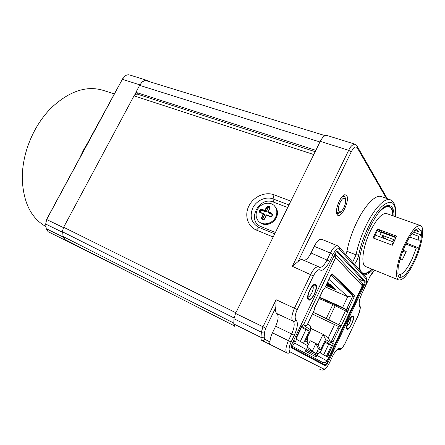 <?xml version="1.0" encoding="UTF-8"?>
<svg xmlns="http://www.w3.org/2000/svg" width="445" height="445" viewBox="0 0 445 445"><rect width="100%" height="100%" fill="white"/><g stroke="black" fill="none" stroke-linecap="round" stroke-linejoin="round"><path stroke-width="0.67" d="M335.135 253.695L335.797 254.751L335.658 257.56L362.319 285.612L362.414 283.115L360.889 281.496M334.139 256.515L334.151 255.714M275.65 217.121C272.346 224.425 261.621 226.238 257.777 220.275C255.736 217.138 255.58 213.678 257.316 209.907C260.731 202.336 272.123 200.756 275.627 207.509C277.218 210.491 277.224 213.695 275.65 217.121M264.413 219.051L263.479 219.619L262.366 219.174L261.971 218.05L263.407 213.55L260.108 212.293L259.886 211.414L260.47 210.235L259.986 209.934L261.404 209.222L261.426 209.706L264.647 210.763L264.675 210.29L261.404 209.222M262.734 219.352L262.711 218.667L264.536 214.991L264.408 214.195L260.108 212.293L259.769 212.51L259.357 211.191L260.503 211.92L261.076 210.763L261.966 210.418L265.404 211.764L266.338 211.358L268.157 207.687L267.033 206.736L264.675 210.29M267.033 206.736L268.641 206.113L269.831 206.575L270.148 207.943L267.873 211.414M271.923 213.339L267.857 211.447L268.074 212.104L271.778 213.761L271.923 213.339L272.557 214.874L271.928 216.142L270.276 216.665L270.477 216.381L266.722 214.829L266.455 215.08L270.276 216.665M80 157.764L122.342 79.31L84.444 148.83L80 157.764L46.669 219.513L45.69 224.046L46.236 228.73L48.071 231.673L139.558 277.585M45.985 226.594C30.944 218.206 23.034 201.963 22.25 177.867C22.411 161.307 26.733 145.176 35.211 129.467C39.811 121.185 45.206 113.942 51.409 107.74C69.22 91.164 86.447 85.362 103.079 90.329L114.343 93.917M346.911 251.258L356.022 254.84C357.936 245.501 361.151 236.022 365.662 226.394C373.967 208.705 384.73 197.43 390.232 199.722L381.293 196.568C375.619 194.215 364.722 205.356 356.434 222.939C351.928 232.507 348.752 241.946 346.911 251.258L345.843 254.707M393.141 215.892C393.107 212.554 392.596 210.007 391.6 208.249L389.269 206.168L387.478 205.99L385.309 206.652M363.838 274.826C366.38 275.121 369.422 273.358 372.96 269.531M394.003 216.198C394.025 212.549 393.508 209.779 392.451 207.887C391.461 206.174 390.065 205.406 388.268 205.584C376.587 204.861 354.237 255.97 359.966 270.493M362.998 273.886C365.478 274.521 368.516 272.952 372.115 269.192M337.293 214.818L337.399 214.941C341.003 219.441 350.26 199.827 346.622 195.45L345.02 194.71C340.52 194.732 334.05 211.592 337.293 214.818M340.47 211.837C339.218 213.222 338.139 213.778 337.232 213.517L336.609 213.077M343.178 195.628L344.636 196.251M312.874 285.963C313.608 287.337 313.274 289.606 311.873 292.771C310.566 295.358 309.286 296.782 308.035 297.038M308.413 299.847C311.472 302.617 318.987 286.897 315.716 284.611L314.893 284.333C311.433 284.021 305.643 297.26 308.201 299.641L308.413 299.847M350.766 317.747C350.977 318.976 350.582 320.712 349.575 322.959L346.866 326.597M347.011 329.183C349.153 331.197 355.399 317.858 353.057 316.289L352.585 316.122C350.093 315.778 344.975 327.392 346.889 329.066L347.011 329.183M319.315 267.167L320 267.873L318.603 266.744L302.333 259.685C301.104 259.268 299.663 259.913 298.017 261.621L292.337 266.321L348.663 150.332L320.272 141.343M314.253 246.308C316.846 241.285 319.299 238.937 321.607 239.26L337.622 245.818C335.452 245.468 333.038 247.876 330.374 253.049L327.131 259.824C324.388 265.192 321.857 267.69 319.532 267.323L320 267.873L320.061 269.954C322.803 271.278 326.029 268.385 329.739 261.271L311.027 252.983L314.253 246.308L330.374 253.049L332.977 254.501C335.486 249.745 337.56 247.915 339.212 249.016L339.318 247.414L337.622 245.818M303.985 260.403C306.427 259.958 308.774 257.483 311.027 252.983M318.603 266.744C316 266.538 313.363 269.108 310.688 274.454L294.495 308.107C291.542 315.11 291.058 319.46 293.038 321.145C295.741 323.587 292.971 331.341 291.636 333.884L288.416 340.597C285.573 347.456 285.139 351.583 287.108 352.991L287.142 353.007C288.371 353.452 289.333 353.08 290.045 351.895L323.771 369.016C323.159 370.051 322.308 370.368 321.207 369.967L319.71 369.222M356.818 145.526L357.396 146.611C357.24 145.738 356.451 144.925 355.027 144.18C352.512 144.43 350.393 146.483 348.663 150.332L351.233 151.884L298.017 261.621M355.027 144.18L326.814 135.43C324.739 135.074 322.558 137.038 320.283 141.326M272.446 332.827L275.644 326.213C278.47 319.86 278.87 315.644 276.846 313.569L293.038 321.145C294.312 321.59 295.313 321.207 296.053 319.988C298.256 322.514 297.677 327.609 294.317 335.269L291.108 341.977L272.446 332.827C270.821 336.275 270.015 339.312 270.015 341.938L269.475 344.207L287.12 352.996L261.921 340.447C263.14 340.887 264.108 340.508 264.825 339.307L270.015 341.938M320.061 269.954C318.214 269.03 315.995 271.022 313.397 275.928L297.243 309.553L276.117 299.724L262.984 326.769L235.55 313.436L234.009 318.77L261.371 332.204L264.603 331.976L265.737 328.176L262.984 326.769L261.371 332.204L260.97 337.416C260.976 339.351 261.287 340.358 261.894 340.436L269.475 344.207M276.117 299.724L275.805 307.412C275.283 310.499 275.627 312.551 276.846 313.569M234.009 318.77L233.742 323.921L235.049 327.069M325.078 135.63L146.833 80.862C145.098 80.384 143.351 80.984 141.605 82.653C143.379 80.706 145.259 79.966 147.234 80.445L148.947 81.513M139.897 84.878L122.342 79.31L125.056 76.028C126.586 74.882 128.088 74.532 129.562 74.966M120.645 267.951L64.842 239.983L63.045 236.974L62.617 230.588L63.101 236.545L64.881 239.549L233.892 325.629L64.881 239.549M45.902 221.482L46.569 219.491L79.772 157.969M121.969 79.794L122.881 78.409M141.605 82.653L139.63 85.351L135.892 92.338L315.839 150.349L313.775 154.543L134.017 95.836L63.652 227.25L62.617 230.588M266.338 211.358L265.309 210.468L267.434 207.053L268.58 206.658L268.641 206.113M263.279 213.472L261.488 217.9L262.711 218.667M264.536 214.991L263.04 213.9M263.913 219.897L263.479 219.619L263.195 219.952L264.597 219.14L266.455 215.08M263.462 219.613L262.361 219.168L262.005 219.48L261.488 217.9M263.028 213.617L263.551 213.822M260.497 212.432L260.503 211.92M265.404 211.764L264.647 210.763M268.157 207.687L269.03 207.259L268.58 206.658L269.692 207.086L269.831 206.575M270.02 207.542L269.692 207.086L269.948 207.91M269.03 207.259L270.02 207.631M266.694 214.824L266.065 215.102L264.402 219.029L266.255 215.169M270.354 216.509L270.977 216.76M267.996 212.065L268.83 213.111L272.29 214.468L271.778 213.761L272.557 214.874M267.901 211.414L269.887 207.971M272.462 215.107L272.245 214.863L271.656 216.053L270.482 216.387L266.711 214.824M263.857 219.919L263.301 219.708M261.076 210.763L260.47 210.235L261.426 209.706L261.966 210.418M287.698 207.509L273.386 202.058C258.89 195.85 246.219 221.187 261.182 226.666L258.94 227.395L256.454 230.104L273.174 236.996L313.775 154.543M275.411 232.462L261.182 226.666M315.177 151.689L137.004 94.012L134.729 94.835L134.017 95.836M138.006 94.334L135.892 92.338M136.009 92.449L134.729 94.835M120.606 268.029L133.3 274.398M332.053 357.179C335.313 350.777 338.011 347.851 340.147 348.402C339.563 349.397 338.734 349.714 337.666 349.364L338.545 349.047C336.309 350.031 334.162 352.752 332.109 357.213L329.356 362.931C327.181 367.225 325.323 369.25 323.771 369.016M359.193 304.48L359.643 305.036L359.677 306.705C358.32 304.541 359.048 300.186 361.868 293.633L364.65 287.865C366.48 284.683 366.997 281.212 366.191 277.458L366.113 278.876C366.986 280.495 366.485 283.471 364.605 287.804M291.303 346.989L324.872 364.783C325.518 364.878 326.291 364.038 327.197 362.247L363.465 285.034C364.249 283.22 364.461 281.974 364.093 281.301L336.982 251.892L337.961 251.497L364.956 280.967C365.395 281.768 365.145 283.259 364.205 285.44L327.959 362.636C326.869 364.783 325.94 365.796 325.161 365.673L291.575 347.957C291.063 347.033 291.308 345.442 292.309 343.184L334.857 254.234C335.775 252.421 336.648 251.442 337.477 251.303L336.654 251.692M337.961 251.497L337.477 251.303M336.982 251.892L336.609 251.725L336.982 251.892M391.895 245.056L392.151 243.949L393.669 242.147M380.408 231.94L380.041 234.465L394.709 239.955M377.388 230.454L377.594 230.894L395.828 237.674M382.628 235.438L382.005 237.663M328.204 344.163L325.156 342.161M305.231 329.784L305.876 329.812L305.381 329.478L301.538 327.309M319.721 297.243L342.611 307.484L346.716 309.787M319.51 297.683L346.916 309.954L346.566 310.699M338.795 326.613L312.379 314.009M338.484 326.38L330.757 342.8L328.332 337.755L334.651 324.355M307.573 324.088L310.337 325.907L310.844 330.006L305.515 341.198L307.912 342.6L307.428 338.434L306.961 338.156M307.912 342.6L306.705 345.136M310.844 330.006L304.664 326.035L304.892 325.551M330.757 342.8L325.568 339.463L320.595 349.993L318.103 344.825L315.922 343.523L312.346 351.072L316.056 353.781L306.939 348.713M307.801 345.832L310.221 340.736L315.922 343.523L318.442 348.741L316.056 353.781M312.346 351.072L307.595 347.289M320.595 349.993L318.442 348.741M325.568 339.463L323.081 334.301L310.638 328.354M318.103 344.825L323.081 334.301L328.332 337.755M326.83 343.067L331.592 345.225L326.363 356.339M320.139 352.79L325.523 341.376L331.592 345.225M304.469 328.927L309.331 331.113L303.518 343.323M296.159 338.556L301.955 326.435L309.331 331.113M292.259 343.295L292.849 342.633L293.928 343.223M331.013 274.96L352.863 295.736M352.896 295.769L346.421 309.531M352.852 295.775L347.701 296.698L328.905 279.365M342.611 307.484L347.701 296.698L325.306 286.919M326.146 285.156L335.435 289.189L336.32 289.995L325.985 285.495M326.485 284.444L333.6 287.531L334.501 288.349L326.319 284.794M326.83 283.721L331.731 285.846L332.654 286.675L326.663 284.077M327.186 282.981L329.834 284.127L330.769 284.972L327.008 283.343M327.542 282.225L328.855 283.243L327.364 282.597M347.094 308.09L346.727 309.82L348.213 310.488L348.58 308.752L354.103 297.015L352.618 296.364L347.094 308.09L348.58 308.752M331.597 274.076L352.913 294.49L354.409 295.135L354.103 297.015M352.913 294.49L352.618 296.364M354.409 295.135L332.109 273.781M322.675 291.052L322.981 290.018L324.744 288.093L330.98 275.032L332.265 273.847M303.156 324.533L305.932 326.051L307.278 324.705L314.242 310.104L314.793 307.178L315.327 306.538M339.429 325.078L328.688 319.504L313.597 312.468L339.429 325.078L339.34 326.001L337.805 327.832L331.642 340.915L331.375 342.728L333.06 344.068M348.213 310.488L348.029 311.35L347.267 311.8L332.86 304.53L319.093 298.55M313.597 312.468L313.219 312.257M340.642 325.595L340.82 326.686L348.029 311.35L346.549 310.688L346.204 311.205M339.34 326.001L340.82 326.686L340.308 327.298L338.829 326.608M332.899 343.707L334.618 344.575L332.849 343.434L333.116 341.627L339.285 328.521L340.308 327.298M293.639 340.414L295.28 341.271L294.757 343.162C294.045 344.513 292.966 345.242 291.514 345.353M362.341 285.835L335.658 257.56L333.845 256.348M327.848 355.388L329.283 356.117L328.521 357.569L319.243 352.284L315.967 356.862L305.298 351.072L307.445 347.651L307.684 345.693L296.57 339.363L296.37 337.082L301.805 325.712L303.529 324.522M305.932 326.051L303.64 324.572L335.658 257.56M296.57 339.363L295.252 342.122L293.633 341.321L293.138 342.355M292.938 342.683L292.493 343.117M328.521 357.569L326.947 360.895C326.107 362.402 324.861 363.003 323.22 362.697L291.414 345.821M315.038 355.416L315.967 356.862M317.736 351.539L319.243 352.284L317.736 351.539L316.506 352.835L315.611 354.732M329.283 356.117L333.956 346.171L332.526 345.448M362.319 285.612L333.956 346.171M327.375 359.988L327.759 359.443M314.303 294.011C312.334 297.822 310.554 299.574 308.952 299.274C307.523 298.005 307.801 295.041 309.792 290.385C311.773 286.586 313.553 284.833 315.127 285.139C316.567 286.424 316.295 289.378 314.303 294.011M351.622 323.999C349.976 327.281 348.569 328.838 347.4 328.666C346.433 327.709 346.772 325.301 348.424 321.435C350.076 318.153 351.478 316.601 352.635 316.779C353.608 317.741 353.269 320.15 351.622 323.999M383.94 235.928L383.306 238.153M373.761 238.181L377.794 229.703L381.487 231.072L382.088 231.973L396.089 237.174M385.476 238.971L386.177 236.762M399.015 276.951L400.856 277.691L401.067 277.229L400.088 274.615L397.891 273.736M403.103 250.29L406.19 251.464L402.213 260.036L399.933 259.151M400.088 274.615C403.654 273.464 407.665 268.224 412.126 258.895L416.292 248.01L418.89 248.004C414.768 262.027 405.751 277.007 401.067 277.229M414.784 260.959C408.443 274.076 403.12 280.428 398.809 280.005C394.203 278.826 397.023 260.447 404.65 244.383C411.074 231.333 416.331 225.064 420.414 225.576C425.248 226.917 422.094 245.456 414.784 260.959M377.288 228.958L396.64 236.128L392.379 245.24L373.06 237.914L377.288 228.958L377.794 229.703M420.414 225.576L386.61 213.567C382.044 212.866 376.57 218.829 370.19 231.467C362.647 247.042 360.55 265.17 365.723 266.599L398.809 280.005M359.349 261.793C359.154 268.213 360.344 271.99 362.92 273.13C365.289 273.992 368.249 272.635 371.792 269.058M392.813 215.775C392.651 210.746 391.394 207.759 389.036 206.825C386.327 205.963 382.828 208.004 378.539 212.949M414.634 230.321L418.611 228.435L420.926 230.571L421.148 230.182L421.582 235.027L413.121 231.962M415.797 229.659L416.715 229.754L418.172 231.461L420.926 230.571M400.856 277.691L399.844 277.558C398.776 277.118 398.125 275.8 397.875 273.603L398.242 266.638L400.35 258.239C403.203 248.944 406.875 241.051 411.358 234.56L415.391 229.982M406.33 243.07L418.89 248.004M405.829 244.094L416.292 248.01M411.703 233.764L418.634 236.289L421.365 235.411L420.998 239.95L419.079 247.832M420.809 240.116L418.194 240.122L409.723 237.007M418.634 236.289L418.194 240.122M421.365 235.411L421.582 235.027M418.172 231.461L414.796 230.249M405.812 252.41L402.736 251.236M393.552 239.521L392.857 241.746M259.352 221.949C263.74 226.705 273.224 224.397 276.273 217.722L276.3 217.666C277.847 214.268 277.825 211.086 276.245 208.127L274.576 206.052M259.986 209.934L259.357 211.191M268.096 211.464L270.148 207.943M79.271 158.904L83.866 149.342L89.668 139.641M369.734 276.979L365.467 285.907M352.635 262.3L356.022 254.84L358.748 254.846C362.224 237.302 372.799 215.285 381.849 206.524C391.5 198.514 396.067 201.919 395.555 216.748M374.479 270.148L372.471 272.485L369.728 276.84M371.981 273.241L372.471 272.485M354.481 264.363C356.501 261.682 357.919 258.512 358.748 254.846M292.337 266.321L313.397 275.928M275.644 326.213L294.317 335.269M233.742 323.921L260.97 337.416L264.18 337.182L264.603 331.976M264.825 339.307L264.18 337.182M275.805 307.412L265.737 328.176M45.69 224.046L62.567 232.29M63.045 236.974L46.23 228.68M48.071 231.673L64.842 239.983M46.569 219.491L63.463 227.623M139.552 277.58L130.658 273.169M139.63 85.351L319.955 141.983L320.278 141.343M319.955 141.983L315.839 150.349M259.769 212.51L262.978 213.706M262.005 219.48L263.195 219.952M271.033 216.748L270.482 216.387M268.83 213.111L268.157 211.653M267.829 211.826L267.857 211.447M288.961 204.934L273.063 198.921L273.386 202.058M256.454 230.104C247.581 226.505 244.188 215.202 248.9 205.957C253.478 196.662 265.092 191.406 273.987 194.788L273.063 198.921C265.899 196.167 256.492 200.395 252.793 207.915C249.361 216.709 251.408 223.201 258.94 227.395L274.726 233.847M273.987 194.788L290.852 201.095M273.174 236.996L235.878 312.757L63.652 227.25M63.101 236.545L233.786 323.087M234.087 317.953L62.617 231.856M235.878 312.757L235.55 313.436M290.045 351.895C288.499 350.482 288.849 347.178 291.108 341.977M387.295 198.687L357.396 146.611L357.202 147.718L386.41 198.375M351.233 151.884C353.692 147.328 355.683 145.943 357.202 147.718M345.431 342.772L345.392 342.706C343.306 346.855 341.554 348.752 340.147 348.402M358.27 315.338L345.392 342.706M337.655 349.364L337.711 349.392C339.735 349.609 340.92 349.358 341.259 348.641C342.216 347.578 342.283 348.557 345.442 342.745L358.292 315.288L360.311 308.09C360.456 307.439 360.233 306.421 359.643 305.036L359.538 305.331C358.598 304.692 359.571 298.028 361.913 293.689L361.868 293.633M359.677 306.705C360.567 308.135 360.094 310.977 358.247 315.244M361.88 293.756L364.611 287.937M365.284 276.44L338.601 246.452M366.113 278.876L339.212 249.016M332.977 254.501L329.739 261.271M296.053 319.988C294.562 318.286 294.957 314.81 297.243 309.553M325.161 365.673L324.861 364.778M291.775 348.129L291.453 347.117M364.956 280.967L364.093 281.301L358.453 278.898M364.205 285.44L362.603 284.666M327.959 362.636L326.313 361.818M291.308 347.044L291.575 347.957M306.293 350.015L316.923 355.844M292.632 342.517L293.845 340.559M327.186 356.807L333.261 343.89M336.481 211.114L337.644 212.882L339.707 212.654C339.897 212.282 340.375 213.277 343.457 208.494C344.953 205.902 345.687 202.892 345.665 199.466C345.587 198.003 344.975 196.996 343.84 196.434L341.777 197.046M340.481 201.791C336.092 209.595 339.285 216.348 343.429 208.377C347.723 200.817 344.742 193.764 340.481 201.791M314.793 307.178L322.981 290.018M345.47 310.827L338.945 324.683M335.241 305.665L328.688 319.504M332.86 304.53L326.307 318.347M339.285 328.521L337.805 327.832M293.622 340.447L295.28 341.271M305.904 326.035L304.291 325.262M326.947 360.895L317.118 355.483M306.505 349.631L294.757 343.162M318.014 353.586L316.506 352.835M331.375 342.728L332.849 343.434M333.116 341.627L331.642 340.915M362.414 283.115L335.797 254.751M275.627 207.509L276.245 208.127C277.852 211.091 277.886 214.29 276.339 217.722C271.951 224.391 266.611 226.077 260.336 222.789M336.648 213.127L337.399 214.941M346.544 328.076L346.889 329.066M351.633 316.523L352.585 316.122M307.645 297.894L308.201 299.641M313.241 285.089L314.893 284.333M343.24 195.616L345.02 194.71M387.478 205.99L388.268 205.584M374.59 270.193L369.767 276.901L365.072 286.903M395.666 216.787C395.994 210.029 395.349 205.39 393.736 202.87L392.724 201.457L390.232 199.722M147.234 80.445L129.567 74.955M263.407 213.55L264.408 214.195M272.268 214.323L272.234 214.84M270.015 207.481L269.915 207.921M332.109 357.213L329.411 362.964C325.707 369.572 325.99 368.032 324.689 369.383C324.26 370.09 323.103 370.284 321.207 369.967M375.107 235.066L393.541 242.002M328.677 344.18L323.671 354.804M305.876 329.812L300.308 341.493M327.225 356.829L333.299 343.907M337.644 212.882L336.531 212.543M343.84 196.434L342.761 195.989M322.775 290.841L315.26 306.594M362.397 285.712L334.69 344.691M328.632 357.574L327.748 359.465M308.096 298.884L308.952 299.274M313.947 284.622L315.127 285.139M346.711 328.349L347.4 328.666M351.8 316.406L352.635 316.779M362.92 273.13L361.974 272.746M389.036 206.825L386.928 206.085M416.047 229.642L418.611 228.435"/></g></svg>
